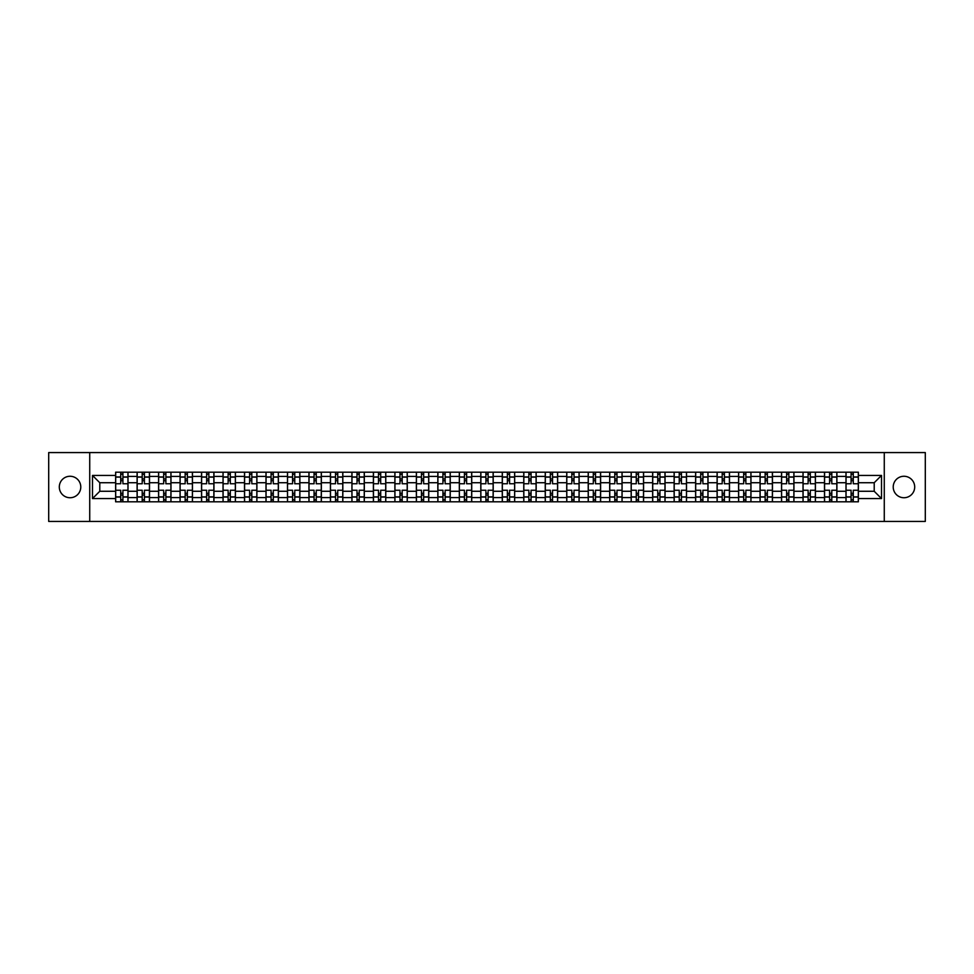 <?xml version="1.0" encoding="UTF-8"?>
<svg xmlns="http://www.w3.org/2000/svg" width="974" height="974" viewBox="0 0 974 974"><rect width="100%" height="100%" fill="white"/><g stroke="black" fill="none" stroke-linecap="round" stroke-linejoin="round"><path stroke-width="1.46" d="M903.957 476.262A10.738 10.738 0 0 0 893.219 487A10.738 10.738 0 0 0 903.957 497.738A10.738 10.738 0 0 0 914.696 487A10.738 10.738 0 0 0 903.957 476.262M70.043 476.262A10.738 10.738 0 0 0 59.304 487A10.738 10.738 0 0 0 70.043 497.738A10.738 10.738 0 0 0 80.781 487A10.738 10.738 0 0 0 70.043 476.262M884.27 521.431L925.3 521.431L925.3 452.569L48.7 452.569L48.7 521.431L884.27 521.431L884.27 452.569M137.103 501.805L137.103 476.396L128.02 476.396L128.02 501.805M128.02 476.396L128.02 472.195M137.103 476.396L137.103 472.195M149.497 472.195L149.497 501.805M158.579 501.805L158.579 472.195M170.974 472.195L170.974 501.805M180.068 501.805L180.068 472.195M192.462 472.195L192.462 501.805M201.545 501.805L201.545 472.195M213.939 472.195L213.939 501.805M223.034 501.805L223.034 472.195M235.416 472.195L235.416 501.805M244.511 501.805L244.511 472.195M256.905 472.195L256.905 501.805M265.987 501.805L265.987 472.195M278.381 472.195L278.381 501.805M287.476 501.805L287.476 472.195M299.87 472.195L299.87 501.805M308.953 501.805L308.953 472.195M321.347 472.195L321.347 501.805M330.429 501.805L330.429 472.195M342.824 472.195L342.824 501.805M351.918 501.805L351.918 472.195M364.313 472.195L364.313 501.805M373.395 501.805L373.395 472.195M385.789 472.195L385.789 501.805M394.884 501.805L394.884 472.195M407.266 472.195L407.266 501.805M416.361 501.805L416.361 472.195M428.755 472.195L428.755 501.805M437.837 501.805L437.837 472.195M450.232 472.195L450.232 501.805M459.326 501.805L459.326 472.195M471.72 472.195L471.72 501.805M480.803 501.805L480.803 472.195M493.197 472.195L493.197 501.805M502.28 501.805L502.28 472.195M514.674 472.195L514.674 501.805M523.769 501.805L523.769 472.195M536.163 472.195L536.163 501.805M545.245 501.805L545.245 472.195M557.639 472.195L557.639 501.805M566.734 501.805L566.734 472.195M579.116 472.195L579.116 501.805M588.211 501.805L588.211 472.195M600.605 472.195L600.605 501.805M609.687 501.805L609.687 472.195M622.082 472.195L622.082 501.805M631.176 501.805L631.176 472.195M643.571 472.195L643.571 501.805M652.653 501.805L652.653 472.195M665.047 472.195L665.047 501.805M674.13 501.805L674.13 472.195M686.524 472.195L686.524 501.805M695.619 501.805L695.619 472.195M708.013 472.195L708.013 501.805M717.095 501.805L717.095 472.195M729.489 472.195L729.489 501.805M738.584 501.805L738.584 472.195M750.966 472.195L750.966 501.805M760.061 501.805L760.061 472.195M772.455 472.195L772.455 501.805M781.538 501.805L781.538 472.195M793.932 472.195L793.932 501.805M803.026 501.805L803.026 472.195M815.421 472.195L815.421 501.805M824.503 501.805L824.503 472.195M836.897 472.195L836.897 501.805M845.98 501.805L845.98 472.195M845.98 491.273L836.897 491.273M824.503 491.273L815.421 491.273M803.026 491.273L793.932 491.273M781.538 491.273L772.455 491.273M760.061 491.273L750.966 491.273M738.584 491.273L729.489 491.273M717.095 491.273L708.013 491.273M695.619 491.273L686.524 491.273M674.13 491.273L665.047 491.273M652.653 491.273L643.571 491.273M631.176 491.273L622.082 491.273M609.687 491.273L600.605 491.273M588.211 491.273L579.116 491.273M566.734 491.273L557.639 491.273M545.245 491.273L536.163 491.273M523.769 491.273L514.674 491.273M502.28 491.273L493.197 491.273M480.803 491.273L471.72 491.273M459.326 491.273L450.232 491.273M437.837 491.273L428.755 491.273M416.361 491.273L407.266 491.273M394.884 491.273L385.789 491.273M373.395 491.273L364.313 491.273M351.918 491.273L342.824 491.273M330.429 491.273L321.347 491.273M308.953 491.273L299.87 491.273M287.476 491.273L278.381 491.273M265.987 491.273L256.905 491.273M244.511 491.273L235.416 491.273M223.034 491.273L213.939 491.273M201.545 491.273L192.462 491.273M180.068 491.273L170.974 491.273M158.579 491.273L149.497 491.273M137.103 491.273L128.02 491.273M845.98 482.727L836.897 482.727M824.503 482.727L815.421 482.727M803.026 482.727L793.932 482.727M781.538 482.727L772.455 482.727M760.061 482.727L750.966 482.727M738.584 482.727L729.489 482.727M717.095 482.727L708.013 482.727M695.619 482.727L686.524 482.727M674.13 482.727L665.047 482.727M652.653 482.727L643.571 482.727M631.176 482.727L622.082 482.727M609.687 482.727L600.605 482.727M588.211 482.727L579.116 482.727M566.734 482.727L557.639 482.727M545.245 482.727L536.163 482.727M523.769 482.727L514.674 482.727M502.28 482.727L493.197 482.727M480.803 482.727L471.72 482.727M459.326 482.727L450.232 482.727M437.837 482.727L428.755 482.727M416.361 482.727L407.266 482.727M394.884 482.727L385.789 482.727M373.395 482.727L364.313 482.727M351.918 482.727L342.824 482.727M330.429 482.727L321.347 482.727M308.953 482.727L299.87 482.727M287.476 482.727L278.381 482.727M265.987 482.727L256.905 482.727M244.511 482.727L235.416 482.727M223.034 482.727L213.939 482.727M201.545 482.727L192.462 482.727M180.068 482.727L170.974 482.727M158.579 482.727L149.497 482.727M137.103 482.727L128.02 482.727M99.786 491.273L115.626 491.273L115.626 482.727L99.786 482.727L99.786 491.273L92.493 498.566L92.493 475.434L115.626 475.434L115.626 482.727M858.374 482.727L858.374 491.273L874.214 491.273L874.214 482.727L858.374 482.727L858.374 472.195L115.626 472.195L115.626 475.434M858.374 475.434L881.507 475.434L881.507 498.566L858.374 498.566L858.374 491.273M115.626 491.273L115.626 501.805L858.374 501.805L858.374 498.566M115.626 498.566L92.493 498.566M89.73 521.431L89.73 452.569M122.919 499.735L120.715 499.735M120.715 474.265L122.919 474.265M144.408 499.735L142.204 499.735M142.204 474.265L144.408 474.265M165.884 499.735L163.681 499.735M163.681 474.265L165.884 474.265M187.361 499.735L185.157 499.735M185.157 474.265L187.361 474.265M208.85 499.735L206.646 499.735M206.646 474.265L208.85 474.265M230.327 499.735L228.123 499.735M228.123 474.265L230.327 474.265M251.803 499.735L249.6 499.735M249.6 474.265L251.803 474.265M273.292 499.735L271.089 499.735M271.089 474.265L273.292 474.265M294.769 499.735L292.565 499.735M292.565 474.265L294.769 474.265M316.246 499.735L314.054 499.735M314.054 474.265L316.246 474.265M337.734 499.735L335.531 499.735M335.531 474.265L337.734 474.265M359.211 499.735L357.008 499.735M357.008 474.265L359.211 474.265M380.7 499.735L378.496 499.735M378.496 474.265L380.7 474.265M402.177 499.735L399.973 499.735M399.973 474.265L402.177 474.265M423.653 499.735L421.45 499.735M421.45 474.265L423.653 474.265M445.142 499.735L442.939 499.735M442.939 474.265L445.142 474.265M466.619 499.735L464.415 499.735M464.415 474.265L466.619 474.265M488.096 499.735L485.904 499.735M485.904 474.265L488.096 474.265M509.585 499.735L507.381 499.735M507.381 474.265L509.585 474.265M531.061 499.735L528.858 499.735M528.858 474.265L531.061 474.265M552.55 499.735L550.347 499.735M550.347 474.265L552.55 474.265M574.027 499.735L571.823 499.735M571.823 474.265L574.027 474.265M595.504 499.735L593.3 499.735M593.3 474.265L595.504 474.265M616.992 499.735L614.789 499.735M614.789 474.265L616.992 474.265M638.469 499.735L636.266 499.735M636.266 474.265L638.469 474.265M659.946 499.735L657.754 499.735M657.754 474.265L659.946 474.265M681.435 499.735L679.231 499.735M679.231 474.265L681.435 474.265M702.911 499.735L700.708 499.735M700.708 474.265L702.911 474.265M724.4 499.735L722.197 499.735M722.197 474.265L724.4 474.265M745.877 499.735L743.673 499.735M743.673 474.265L745.877 474.265M767.354 499.735L765.15 499.735M765.15 474.265L767.354 474.265M788.843 499.735L786.639 499.735M786.639 474.265L788.843 474.265M810.319 499.735L808.116 499.735M808.116 474.265L810.319 474.265M831.796 499.735L829.592 499.735M829.592 474.265L831.796 474.265M853.285 499.735L851.081 499.735M851.081 474.265L853.285 474.265M92.493 475.434L99.786 482.727M874.214 491.273L881.507 498.566M874.214 482.727L881.507 475.434M127.947 501.805L127.947 483.761L122.919 483.761L122.919 472.195M120.715 472.195L120.715 483.761L115.687 483.761L115.687 472.195M127.947 483.761L127.947 472.195M115.687 501.805L115.687 490.239L120.715 490.239L120.715 501.805M122.919 501.805L122.919 490.239L127.947 490.239M120.715 480.73L122.919 480.73M115.687 490.239L115.687 483.761M122.919 493.27L120.715 493.27M122.919 500.015L120.715 500.015M120.715 495.06L122.919 495.06M122.919 478.94L120.715 478.94M120.715 473.985L122.919 473.985M149.424 501.805L149.424 483.761L144.408 483.761L144.408 472.195M142.204 472.195L142.204 483.761L137.176 483.761L137.176 472.195M149.424 483.761L149.424 472.195M137.176 501.805L137.176 490.239L142.204 490.239L142.204 501.805M144.408 501.805L144.408 490.239L149.424 490.239M142.204 480.73L144.408 480.73M137.176 490.239L137.176 483.761M144.408 493.27L142.204 493.27M144.408 500.015L142.204 500.015M142.204 495.06L144.408 495.06M144.408 478.94L142.204 478.94M142.204 473.985L144.408 473.985M170.913 501.805L170.913 483.761L165.884 483.761L165.884 472.195M163.681 472.195L163.681 483.761L158.652 483.761L158.652 472.195M170.913 483.761L170.913 472.195M158.652 501.805L158.652 490.239L163.681 490.239L163.681 501.805M165.884 501.805L165.884 490.239L170.913 490.239M163.681 480.73L165.884 480.73M158.652 490.239L158.652 483.761M165.884 493.27L163.681 493.27M165.884 500.015L163.681 500.015M163.681 495.06L165.884 495.06M165.884 478.94L163.681 478.94M163.681 473.985L165.884 473.985M192.389 501.805L192.389 483.761L187.361 483.761L187.361 472.195M185.157 472.195L185.157 483.761L180.129 483.761L180.129 472.195M192.389 483.761L192.389 472.195M180.129 501.805L180.129 490.239L185.157 490.239L185.157 501.805M187.361 501.805L187.361 490.239L192.389 490.239M185.157 480.73L187.361 480.73M180.129 490.239L180.129 483.761M187.361 493.27L185.157 493.27M187.361 500.015L185.157 500.015M185.157 495.06L187.361 495.06M187.361 478.94L185.157 478.94M185.157 473.985L187.361 473.985M213.866 501.805L213.866 483.761L208.85 483.761L208.85 472.195M206.646 472.195L206.646 483.761L201.618 483.761L201.618 472.195M213.866 483.761L213.866 472.195M201.618 501.805L201.618 490.239L206.646 490.239L206.646 501.805M208.85 501.805L208.85 490.239L213.866 490.239M206.646 480.73L208.85 480.73M201.618 490.239L201.618 483.761M208.85 493.27L206.646 493.27M208.85 500.015L206.646 500.015M206.646 495.06L208.85 495.06M208.85 478.94L206.646 478.94M206.646 473.985L208.85 473.985M235.355 501.805L235.355 483.761L230.327 483.761L230.327 472.195M228.123 472.195L228.123 483.761L223.095 483.761L223.095 472.195M235.355 483.761L235.355 472.195M223.095 501.805L223.095 490.239L228.123 490.239L228.123 501.805M230.327 501.805L230.327 490.239L235.355 490.239M228.123 480.73L230.327 480.73M223.095 490.239L223.095 483.761M230.327 493.27L228.123 493.27M230.327 500.015L228.123 500.015M228.123 495.06L230.327 495.06M230.327 478.94L228.123 478.94M228.123 473.985L230.327 473.985M256.832 501.805L256.832 483.761L251.803 483.761L251.803 472.195M249.6 472.195L249.6 483.761L244.584 483.761L244.584 472.195M256.832 483.761L256.832 472.195M244.584 501.805L244.584 490.239L249.6 490.239L249.6 501.805M251.803 501.805L251.803 490.239L256.832 490.239M249.6 480.73L251.803 480.73M244.584 490.239L244.584 483.761M251.803 493.27L249.6 493.27M251.803 500.015L249.6 500.015M249.6 495.06L251.803 495.06M251.803 478.94L249.6 478.94M249.6 473.985L251.803 473.985M278.32 501.805L278.32 483.761L273.292 483.761L273.292 472.195M271.089 472.195L271.089 483.761L266.06 483.761L266.06 472.195M278.32 483.761L278.32 472.195M266.06 501.805L266.06 490.239L271.089 490.239L271.089 501.805M273.292 501.805L273.292 490.239L278.32 490.239M271.089 480.73L273.292 480.73M266.06 490.239L266.06 483.761M273.292 493.27L271.089 493.27M273.292 500.015L271.089 500.015M271.089 495.06L273.292 495.06M273.292 478.94L271.089 478.94M271.089 473.985L273.292 473.985M299.797 501.805L299.797 483.761L294.769 483.761L294.769 472.195M292.565 472.195L292.565 483.761L287.537 483.761L287.537 472.195M299.797 483.761L299.797 472.195M287.537 501.805L287.537 490.239L292.565 490.239L292.565 501.805M294.769 501.805L294.769 490.239L299.797 490.239M292.565 480.73L294.769 480.73M287.537 490.239L287.537 483.761M294.769 493.27L292.565 493.27M294.769 500.015L292.565 500.015M292.565 495.06L294.769 495.06M294.769 478.94L292.565 478.94M292.565 473.985L294.769 473.985M321.274 501.805L321.274 483.761L316.246 483.761L316.246 472.195M314.054 472.195L314.054 483.761L309.026 483.761L309.026 472.195M321.274 483.761L321.274 472.195M309.026 501.805L309.026 490.239L314.054 490.239L314.054 501.805M316.246 501.805L316.246 490.239L321.274 490.239M314.054 480.73L316.246 480.73M309.026 490.239L309.026 483.761M316.246 493.27L314.054 493.27M316.246 500.015L314.054 500.015M314.054 495.06L316.246 495.06M316.246 478.94L314.054 478.94M314.054 473.985L316.246 473.985M342.763 501.805L342.763 483.761L337.734 483.761L337.734 472.195M335.531 472.195L335.531 483.761L330.503 483.761L330.503 472.195M342.763 483.761L342.763 472.195M330.503 501.805L330.503 490.239L335.531 490.239L335.531 501.805M337.734 501.805L337.734 490.239L342.763 490.239M335.531 480.73L337.734 480.73M330.503 490.239L330.503 483.761M337.734 493.27L335.531 493.27M337.734 500.015L335.531 500.015M335.531 495.06L337.734 495.06M337.734 478.94L335.531 478.94M335.531 473.985L337.734 473.985M364.239 501.805L364.239 483.761L359.211 483.761L359.211 472.195M357.008 472.195L357.008 483.761L351.979 483.761L351.979 472.195M364.239 483.761L364.239 472.195M351.979 501.805L351.979 490.239L357.008 490.239L357.008 501.805M359.211 501.805L359.211 490.239L364.239 490.239M357.008 480.73L359.211 480.73M351.979 490.239L351.979 483.761M359.211 493.27L357.008 493.27M359.211 500.015L357.008 500.015M357.008 495.06L359.211 495.06M359.211 478.94L357.008 478.94M357.008 473.985L359.211 473.985M385.716 501.805L385.716 483.761L380.7 483.761L380.7 472.195M378.496 472.195L378.496 483.761L373.468 483.761L373.468 472.195M385.716 483.761L385.716 472.195M373.468 501.805L373.468 490.239L378.496 490.239L378.496 501.805M380.7 501.805L380.7 490.239L385.716 490.239M378.496 480.73L380.7 480.73M373.468 490.239L373.468 483.761M380.7 493.27L378.496 493.27M380.7 500.015L378.496 500.015M378.496 495.06L380.7 495.06M380.7 478.94L378.496 478.94M378.496 473.985L380.7 473.985M407.205 501.805L407.205 483.761L402.177 483.761L402.177 472.195M399.973 472.195L399.973 483.761L394.945 483.761L394.945 472.195M407.205 483.761L407.205 472.195M394.945 501.805L394.945 490.239L399.973 490.239L399.973 501.805M402.177 501.805L402.177 490.239L407.205 490.239M399.973 480.73L402.177 480.73M394.945 490.239L394.945 483.761M402.177 493.27L399.973 493.27M402.177 500.015L399.973 500.015M399.973 495.06L402.177 495.06M402.177 478.94L399.973 478.94M399.973 473.985L402.177 473.985M428.682 501.805L428.682 483.761L423.653 483.761L423.653 472.195M421.45 472.195L421.45 483.761L416.434 483.761L416.434 472.195M428.682 483.761L428.682 472.195M416.434 501.805L416.434 490.239L421.45 490.239L421.45 501.805M423.653 501.805L423.653 490.239L428.682 490.239M421.45 480.73L423.653 480.73M416.434 490.239L416.434 483.761M423.653 493.27L421.45 493.27M423.653 500.015L421.45 500.015M421.45 495.06L423.653 495.06M423.653 478.94L421.45 478.94M421.45 473.985L423.653 473.985M450.171 501.805L450.171 483.761L445.142 483.761L445.142 472.195M442.939 472.195L442.939 483.761L437.91 483.761L437.91 472.195M450.171 483.761L450.171 472.195M437.91 501.805L437.91 490.239L442.939 490.239L442.939 501.805M445.142 501.805L445.142 490.239L450.171 490.239M442.939 480.73L445.142 480.73M437.91 490.239L437.91 483.761M445.142 493.27L442.939 493.27M445.142 500.015L442.939 500.015M442.939 495.06L445.142 495.06M445.142 478.94L442.939 478.94M442.939 473.985L445.142 473.985M471.647 501.805L471.647 483.761L466.619 483.761L466.619 472.195M464.415 472.195L464.415 483.761L459.387 483.761L459.387 472.195M471.647 483.761L471.647 472.195M459.387 501.805L459.387 490.239L464.415 490.239L464.415 501.805M466.619 501.805L466.619 490.239L471.647 490.239M464.415 480.73L466.619 480.73M459.387 490.239L459.387 483.761M466.619 493.27L464.415 493.27M466.619 500.015L464.415 500.015M464.415 495.06L466.619 495.06M466.619 478.94L464.415 478.94M464.415 473.985L466.619 473.985M493.124 501.805L493.124 483.761L488.096 483.761L488.096 472.195M485.904 472.195L485.904 483.761L480.876 483.761L480.876 472.195M493.124 483.761L493.124 472.195M480.876 501.805L480.876 490.239L485.904 490.239L485.904 501.805M488.096 501.805L488.096 490.239L493.124 490.239M485.904 480.73L488.096 480.73M480.876 490.239L480.876 483.761M488.096 493.27L485.904 493.27M488.096 500.015L485.904 500.015M485.904 495.06L488.096 495.06M488.096 478.94L485.904 478.94M485.904 473.985L488.096 473.985M514.613 501.805L514.613 483.761L509.585 483.761L509.585 472.195M507.381 472.195L507.381 483.761L502.353 483.761L502.353 472.195M514.613 483.761L514.613 472.195M502.353 501.805L502.353 490.239L507.381 490.239L507.381 501.805M509.585 501.805L509.585 490.239L514.613 490.239M507.381 480.73L509.585 480.73M502.353 490.239L502.353 483.761M509.585 493.27L507.381 493.27M509.585 500.015L507.381 500.015M507.381 495.06L509.585 495.06M509.585 478.94L507.381 478.94M507.381 473.985L509.585 473.985M536.09 501.805L536.09 483.761L531.061 483.761L531.061 472.195M528.858 472.195L528.858 483.761L523.829 483.761L523.829 472.195M536.09 483.761L536.09 472.195M523.829 501.805L523.829 490.239L528.858 490.239L528.858 501.805M531.061 501.805L531.061 490.239L536.09 490.239M528.858 480.73L531.061 480.73M523.829 490.239L523.829 483.761M531.061 493.27L528.858 493.27M531.061 500.015L528.858 500.015M528.858 495.06L531.061 495.06M531.061 478.94L528.858 478.94M528.858 473.985L531.061 473.985M557.566 501.805L557.566 483.761L552.55 483.761L552.55 472.195M550.347 472.195L550.347 483.761L545.318 483.761L545.318 472.195M557.566 483.761L557.566 472.195M545.318 501.805L545.318 490.239L550.347 490.239L550.347 501.805M552.55 501.805L552.55 490.239L557.566 490.239M550.347 480.73L552.55 480.73M545.318 490.239L545.318 483.761M552.55 493.27L550.347 493.27M552.55 500.015L550.347 500.015M550.347 495.06L552.55 495.06M552.55 478.94L550.347 478.94M550.347 473.985L552.55 473.985M579.055 501.805L579.055 483.761L574.027 483.761L574.027 472.195M571.823 472.195L571.823 483.761L566.795 483.761L566.795 472.195M579.055 483.761L579.055 472.195M566.795 501.805L566.795 490.239L571.823 490.239L571.823 501.805M574.027 501.805L574.027 490.239L579.055 490.239M571.823 480.73L574.027 480.73M566.795 490.239L566.795 483.761M574.027 493.27L571.823 493.27M574.027 500.015L571.823 500.015M571.823 495.06L574.027 495.06M574.027 478.94L571.823 478.94M571.823 473.985L574.027 473.985M600.532 501.805L600.532 483.761L595.504 483.761L595.504 472.195M593.3 472.195L593.3 483.761L588.284 483.761L588.284 472.195M600.532 483.761L600.532 472.195M588.284 501.805L588.284 490.239L593.3 490.239L593.3 501.805M595.504 501.805L595.504 490.239L600.532 490.239M593.3 480.73L595.504 480.73M588.284 490.239L588.284 483.761M595.504 493.27L593.3 493.27M595.504 500.015L593.3 500.015M593.3 495.06L595.504 495.06M595.504 478.94L593.3 478.94M593.3 473.985L595.504 473.985M622.021 501.805L622.021 483.761L616.992 483.761L616.992 472.195M614.789 472.195L614.789 483.761L609.761 483.761L609.761 472.195M622.021 483.761L622.021 472.195M609.761 501.805L609.761 490.239L614.789 490.239L614.789 501.805M616.992 501.805L616.992 490.239L622.021 490.239M614.789 480.73L616.992 480.73M609.761 490.239L609.761 483.761M616.992 493.27L614.789 493.27M616.992 500.015L614.789 500.015M614.789 495.06L616.992 495.06M616.992 478.94L614.789 478.94M614.789 473.985L616.992 473.985M643.497 501.805L643.497 483.761L638.469 483.761L638.469 472.195M636.266 472.195L636.266 483.761L631.237 483.761L631.237 472.195M643.497 483.761L643.497 472.195M631.237 501.805L631.237 490.239L636.266 490.239L636.266 501.805M638.469 501.805L638.469 490.239L643.497 490.239M636.266 480.73L638.469 480.73M631.237 490.239L631.237 483.761M638.469 493.27L636.266 493.27M638.469 500.015L636.266 500.015M636.266 495.06L638.469 495.06M638.469 478.94L636.266 478.94M636.266 473.985L638.469 473.985M664.974 501.805L664.974 483.761L659.946 483.761L659.946 472.195M657.754 472.195L657.754 483.761L652.726 483.761L652.726 472.195M664.974 483.761L664.974 472.195M652.726 501.805L652.726 490.239L657.754 490.239L657.754 501.805M659.946 501.805L659.946 490.239L664.974 490.239M657.754 480.73L659.946 480.73M652.726 490.239L652.726 483.761M659.946 493.27L657.754 493.27M659.946 500.015L657.754 500.015M657.754 495.06L659.946 495.06M659.946 478.94L657.754 478.94M657.754 473.985L659.946 473.985M686.463 501.805L686.463 483.761L681.435 483.761L681.435 472.195M679.231 472.195L679.231 483.761L674.203 483.761L674.203 472.195M686.463 483.761L686.463 472.195M674.203 501.805L674.203 490.239L679.231 490.239L679.231 501.805M681.435 501.805L681.435 490.239L686.463 490.239M679.231 480.73L681.435 480.73M674.203 490.239L674.203 483.761M681.435 493.27L679.231 493.27M681.435 500.015L679.231 500.015M679.231 495.06L681.435 495.06M681.435 478.94L679.231 478.94M679.231 473.985L681.435 473.985M707.94 501.805L707.94 483.761L702.911 483.761L702.911 472.195M700.708 472.195L700.708 483.761L695.679 483.761L695.679 472.195M707.94 483.761L707.94 472.195M695.679 501.805L695.679 490.239L700.708 490.239L700.708 501.805M702.911 501.805L702.911 490.239L707.94 490.239M700.708 480.73L702.911 480.73M695.679 490.239L695.679 483.761M702.911 493.27L700.708 493.27M702.911 500.015L700.708 500.015M700.708 495.06L702.911 495.06M702.911 478.94L700.708 478.94M700.708 473.985L702.911 473.985M729.416 501.805L729.416 483.761L724.4 483.761L724.4 472.195M722.197 472.195L722.197 483.761L717.168 483.761L717.168 472.195M729.416 483.761L729.416 472.195M717.168 501.805L717.168 490.239L722.197 490.239L722.197 501.805M724.4 501.805L724.4 490.239L729.416 490.239M722.197 480.73L724.4 480.73M717.168 490.239L717.168 483.761M724.4 493.27L722.197 493.27M724.4 500.015L722.197 500.015M722.197 495.06L724.4 495.06M724.4 478.94L722.197 478.94M722.197 473.985L724.4 473.985M750.905 501.805L750.905 483.761L745.877 483.761L745.877 472.195M743.673 472.195L743.673 483.761L738.645 483.761L738.645 472.195M750.905 483.761L750.905 472.195M738.645 501.805L738.645 490.239L743.673 490.239L743.673 501.805M745.877 501.805L745.877 490.239L750.905 490.239M743.673 480.73L745.877 480.73M738.645 490.239L738.645 483.761M745.877 493.27L743.673 493.27M745.877 500.015L743.673 500.015M743.673 495.06L745.877 495.06M745.877 478.94L743.673 478.94M743.673 473.985L745.877 473.985M772.382 501.805L772.382 483.761L767.354 483.761L767.354 472.195M765.15 472.195L765.15 483.761L760.134 483.761L760.134 472.195M772.382 483.761L772.382 472.195M760.134 501.805L760.134 490.239L765.15 490.239L765.15 501.805M767.354 501.805L767.354 490.239L772.382 490.239M765.15 480.73L767.354 480.73M760.134 490.239L760.134 483.761M767.354 493.27L765.15 493.27M767.354 500.015L765.15 500.015M765.15 495.06L767.354 495.06M767.354 478.94L765.15 478.94M765.15 473.985L767.354 473.985M793.871 501.805L793.871 483.761L788.843 483.761L788.843 472.195M786.639 472.195L786.639 483.761L781.611 483.761L781.611 472.195M793.871 483.761L793.871 472.195M781.611 501.805L781.611 490.239L786.639 490.239L786.639 501.805M788.843 501.805L788.843 490.239L793.871 490.239M786.639 480.73L788.843 480.73M781.611 490.239L781.611 483.761M788.843 493.27L786.639 493.27M788.843 500.015L786.639 500.015M786.639 495.06L788.843 495.06M788.843 478.94L786.639 478.94M786.639 473.985L788.843 473.985M815.348 501.805L815.348 483.761L810.319 483.761L810.319 472.195M808.116 472.195L808.116 483.761L803.087 483.761L803.087 472.195M815.348 483.761L815.348 472.195M803.087 501.805L803.087 490.239L808.116 490.239L808.116 501.805M810.319 501.805L810.319 490.239L815.348 490.239M808.116 480.73L810.319 480.73M803.087 490.239L803.087 483.761M810.319 493.27L808.116 493.27M810.319 500.015L808.116 500.015M808.116 495.06L810.319 495.06M810.319 478.94L808.116 478.94M808.116 473.985L810.319 473.985M836.824 501.805L836.824 483.761L831.796 483.761L831.796 472.195M829.592 472.195L829.592 483.761L824.576 483.761L824.576 472.195M836.824 483.761L836.824 472.195M824.576 501.805L824.576 490.239L829.592 490.239L829.592 501.805M831.796 501.805L831.796 490.239L836.824 490.239M829.592 480.73L831.796 480.73M824.576 490.239L824.576 483.761M831.796 493.27L829.592 493.27M831.796 500.015L829.592 500.015M829.592 495.06L831.796 495.06M831.796 478.94L829.592 478.94M829.592 473.985L831.796 473.985M858.313 501.805L858.313 483.761L853.285 483.761L853.285 472.195M851.081 472.195L851.081 483.761L846.053 483.761L846.053 472.195M858.313 483.761L858.313 472.195M846.053 501.805L846.053 490.239L851.081 490.239L851.081 501.805M853.285 501.805L853.285 490.239L858.313 490.239M851.081 480.73L853.285 480.73M846.053 490.239L846.053 483.761M853.285 493.27L851.081 493.27M853.285 500.015L851.081 500.015M851.081 495.06L853.285 495.06M853.285 478.94L851.081 478.94M851.081 473.985L853.285 473.985M824.503 476.396L815.421 476.396M803.026 476.396L793.932 476.396M781.538 476.396L772.455 476.396M760.061 476.396L750.966 476.396M738.584 476.396L729.489 476.396M717.095 476.396L708.013 476.396M695.619 476.396L686.524 476.396M674.13 476.396L665.047 476.396M652.653 476.396L643.571 476.396M631.176 476.396L622.082 476.396M609.687 476.396L600.605 476.396M588.211 476.396L579.116 476.396M566.734 476.396L557.639 476.396M545.245 476.396L536.163 476.396M523.769 476.396L514.674 476.396M502.28 476.396L493.197 476.396M480.803 476.396L471.72 476.396M459.326 476.396L450.232 476.396M437.837 476.396L428.755 476.396M416.361 476.396L407.266 476.396M394.884 476.396L385.789 476.396M373.395 476.396L364.313 476.396M351.918 476.396L342.824 476.396M330.429 476.396L321.347 476.396M308.953 476.396L299.87 476.396M287.476 476.396L278.381 476.396M265.987 476.396L256.905 476.396M244.511 476.396L235.416 476.396M223.034 476.396L213.939 476.396M201.545 476.396L192.462 476.396M180.068 476.396L170.974 476.396M158.579 476.396L149.497 476.396M845.98 476.396L836.897 476.396M824.503 497.604L815.421 497.604M803.026 497.604L793.932 497.604M781.538 497.604L772.455 497.604M760.061 497.604L750.966 497.604M738.584 497.604L729.489 497.604M717.095 497.604L708.013 497.604M695.619 497.604L686.524 497.604M674.13 497.604L665.047 497.604M652.653 497.604L643.571 497.604M631.176 497.604L622.082 497.604M609.687 497.604L600.605 497.604M588.211 497.604L579.116 497.604M566.734 497.604L557.639 497.604M545.245 497.604L536.163 497.604M523.769 497.604L514.674 497.604M502.28 497.604L493.197 497.604M480.803 497.604L471.72 497.604M459.326 497.604L450.232 497.604M437.837 497.604L428.755 497.604M416.361 497.604L407.266 497.604M394.884 497.604L385.789 497.604M373.395 497.604L364.313 497.604M351.918 497.604L342.824 497.604M330.429 497.604L321.347 497.604M308.953 497.604L299.87 497.604M287.476 497.604L278.381 497.604M265.987 497.604L256.905 497.604M244.511 497.604L235.416 497.604M223.034 497.604L213.939 497.604M201.545 497.604L192.462 497.604M180.068 497.604L170.974 497.604M158.579 497.604L149.497 497.604M137.103 497.604L128.02 497.604M845.98 497.604L836.897 497.604M127.947 476.943L122.919 476.943M120.715 476.943L115.687 476.943M120.715 477.126L115.687 477.126M120.715 496.874L115.687 496.874M120.715 497.057L115.687 497.057M127.947 497.057L122.919 497.057M127.947 477.126L122.919 477.126M127.947 496.874L122.919 496.874M149.424 476.943L144.408 476.943M142.204 476.943L137.176 476.943M142.204 477.126L137.176 477.126M142.204 496.874L137.176 496.874M142.204 497.057L137.176 497.057M149.424 497.057L144.408 497.057M149.424 477.126L144.408 477.126M149.424 496.874L144.408 496.874M170.913 476.943L165.884 476.943M163.681 476.943L158.652 476.943M163.681 477.126L158.652 477.126M163.681 496.874L158.652 496.874M163.681 497.057L158.652 497.057M170.913 497.057L165.884 497.057M170.913 477.126L165.884 477.126M170.913 496.874L165.884 496.874M192.389 476.943L187.361 476.943M185.157 476.943L180.129 476.943M185.157 477.126L180.129 477.126M185.157 496.874L180.129 496.874M185.157 497.057L180.129 497.057M192.389 497.057L187.361 497.057M192.389 477.126L187.361 477.126M192.389 496.874L187.361 496.874M213.866 476.943L208.85 476.943M206.646 476.943L201.618 476.943M206.646 477.126L201.618 477.126M206.646 496.874L201.618 496.874M206.646 497.057L201.618 497.057M213.866 497.057L208.85 497.057M213.866 477.126L208.85 477.126M213.866 496.874L208.85 496.874M235.355 476.943L230.327 476.943M228.123 476.943L223.095 476.943M228.123 477.126L223.095 477.126M228.123 496.874L223.095 496.874M228.123 497.057L223.095 497.057M235.355 497.057L230.327 497.057M235.355 477.126L230.327 477.126M235.355 496.874L230.327 496.874M256.832 476.943L251.803 476.943M249.6 476.943L244.584 476.943M249.6 477.126L244.584 477.126M249.6 496.874L244.584 496.874M249.6 497.057L244.584 497.057M256.832 497.057L251.803 497.057M256.832 477.126L251.803 477.126M256.832 496.874L251.803 496.874M278.32 476.943L273.292 476.943M271.089 476.943L266.06 476.943M271.089 477.126L266.06 477.126M271.089 496.874L266.06 496.874M271.089 497.057L266.06 497.057M278.32 497.057L273.292 497.057M278.32 477.126L273.292 477.126M278.32 496.874L273.292 496.874M299.797 476.943L294.769 476.943M292.565 476.943L287.537 476.943M292.565 477.126L287.537 477.126M292.565 496.874L287.537 496.874M292.565 497.057L287.537 497.057M299.797 497.057L294.769 497.057M299.797 477.126L294.769 477.126M299.797 496.874L294.769 496.874M321.274 476.943L316.246 476.943M314.054 476.943L309.026 476.943M314.054 477.126L309.026 477.126M314.054 496.874L309.026 496.874M314.054 497.057L309.026 497.057M321.274 497.057L316.246 497.057M321.274 477.126L316.246 477.126M321.274 496.874L316.246 496.874M342.763 476.943L337.734 476.943M335.531 476.943L330.503 476.943M335.531 477.126L330.503 477.126M335.531 496.874L330.503 496.874M335.531 497.057L330.503 497.057M342.763 497.057L337.734 497.057M342.763 477.126L337.734 477.126M342.763 496.874L337.734 496.874M364.239 476.943L359.211 476.943M357.008 476.943L351.979 476.943M357.008 477.126L351.979 477.126M357.008 496.874L351.979 496.874M357.008 497.057L351.979 497.057M364.239 497.057L359.211 497.057M364.239 477.126L359.211 477.126M364.239 496.874L359.211 496.874M385.716 476.943L380.7 476.943M378.496 476.943L373.468 476.943M378.496 477.126L373.468 477.126M378.496 496.874L373.468 496.874M378.496 497.057L373.468 497.057M385.716 497.057L380.7 497.057M385.716 477.126L380.7 477.126M385.716 496.874L380.7 496.874M407.205 476.943L402.177 476.943M399.973 476.943L394.945 476.943M399.973 477.126L394.945 477.126M399.973 496.874L394.945 496.874M399.973 497.057L394.945 497.057M407.205 497.057L402.177 497.057M407.205 477.126L402.177 477.126M407.205 496.874L402.177 496.874M428.682 476.943L423.653 476.943M421.45 476.943L416.434 476.943M421.45 477.126L416.434 477.126M421.45 496.874L416.434 496.874M421.45 497.057L416.434 497.057M428.682 497.057L423.653 497.057M428.682 477.126L423.653 477.126M428.682 496.874L423.653 496.874M450.171 476.943L445.142 476.943M442.939 476.943L437.91 476.943M442.939 477.126L437.91 477.126M442.939 496.874L437.91 496.874M442.939 497.057L437.91 497.057M450.171 497.057L445.142 497.057M450.171 477.126L445.142 477.126M450.171 496.874L445.142 496.874M471.647 476.943L466.619 476.943M464.415 476.943L459.387 476.943M464.415 477.126L459.387 477.126M464.415 496.874L459.387 496.874M464.415 497.057L459.387 497.057M471.647 497.057L466.619 497.057M471.647 477.126L466.619 477.126M471.647 496.874L466.619 496.874M493.124 476.943L488.096 476.943M485.904 476.943L480.876 476.943M485.904 477.126L480.876 477.126M485.904 496.874L480.876 496.874M485.904 497.057L480.876 497.057M493.124 497.057L488.096 497.057M493.124 477.126L488.096 477.126M493.124 496.874L488.096 496.874M514.613 476.943L509.585 476.943M507.381 476.943L502.353 476.943M507.381 477.126L502.353 477.126M507.381 496.874L502.353 496.874M507.381 497.057L502.353 497.057M514.613 497.057L509.585 497.057M514.613 477.126L509.585 477.126M514.613 496.874L509.585 496.874M536.09 476.943L531.061 476.943M528.858 476.943L523.829 476.943M528.858 477.126L523.829 477.126M528.858 496.874L523.829 496.874M528.858 497.057L523.829 497.057M536.09 497.057L531.061 497.057M536.09 477.126L531.061 477.126M536.09 496.874L531.061 496.874M557.566 476.943L552.55 476.943M550.347 476.943L545.318 476.943M550.347 477.126L545.318 477.126M550.347 496.874L545.318 496.874M550.347 497.057L545.318 497.057M557.566 497.057L552.55 497.057M557.566 477.126L552.55 477.126M557.566 496.874L552.55 496.874M579.055 476.943L574.027 476.943M571.823 476.943L566.795 476.943M571.823 477.126L566.795 477.126M571.823 496.874L566.795 496.874M571.823 497.057L566.795 497.057M579.055 497.057L574.027 497.057M579.055 477.126L574.027 477.126M579.055 496.874L574.027 496.874M600.532 476.943L595.504 476.943M593.3 476.943L588.284 476.943M593.3 477.126L588.284 477.126M593.3 496.874L588.284 496.874M593.3 497.057L588.284 497.057M600.532 497.057L595.504 497.057M600.532 477.126L595.504 477.126M600.532 496.874L595.504 496.874M622.021 476.943L616.992 476.943M614.789 476.943L609.761 476.943M614.789 477.126L609.761 477.126M614.789 496.874L609.761 496.874M614.789 497.057L609.761 497.057M622.021 497.057L616.992 497.057M622.021 477.126L616.992 477.126M622.021 496.874L616.992 496.874M643.497 476.943L638.469 476.943M636.266 476.943L631.237 476.943M636.266 477.126L631.237 477.126M636.266 496.874L631.237 496.874M636.266 497.057L631.237 497.057M643.497 497.057L638.469 497.057M643.497 477.126L638.469 477.126M643.497 496.874L638.469 496.874M664.974 476.943L659.946 476.943M657.754 476.943L652.726 476.943M657.754 477.126L652.726 477.126M657.754 496.874L652.726 496.874M657.754 497.057L652.726 497.057M664.974 497.057L659.946 497.057M664.974 477.126L659.946 477.126M664.974 496.874L659.946 496.874M686.463 476.943L681.435 476.943M679.231 476.943L674.203 476.943M679.231 477.126L674.203 477.126M679.231 496.874L674.203 496.874M679.231 497.057L674.203 497.057M686.463 497.057L681.435 497.057M686.463 477.126L681.435 477.126M686.463 496.874L681.435 496.874M707.94 476.943L702.911 476.943M700.708 476.943L695.679 476.943M700.708 477.126L695.679 477.126M700.708 496.874L695.679 496.874M700.708 497.057L695.679 497.057M707.94 497.057L702.911 497.057M707.94 477.126L702.911 477.126M707.94 496.874L702.911 496.874M729.416 476.943L724.4 476.943M722.197 476.943L717.168 476.943M722.197 477.126L717.168 477.126M722.197 496.874L717.168 496.874M722.197 497.057L717.168 497.057M729.416 497.057L724.4 497.057M729.416 477.126L724.4 477.126M729.416 496.874L724.4 496.874M750.905 476.943L745.877 476.943M743.673 476.943L738.645 476.943M743.673 477.126L738.645 477.126M743.673 496.874L738.645 496.874M743.673 497.057L738.645 497.057M750.905 497.057L745.877 497.057M750.905 477.126L745.877 477.126M750.905 496.874L745.877 496.874M772.382 476.943L767.354 476.943M765.15 476.943L760.134 476.943M765.15 477.126L760.134 477.126M765.15 496.874L760.134 496.874M765.15 497.057L760.134 497.057M772.382 497.057L767.354 497.057M772.382 477.126L767.354 477.126M772.382 496.874L767.354 496.874M793.871 476.943L788.843 476.943M786.639 476.943L781.611 476.943M786.639 477.126L781.611 477.126M786.639 496.874L781.611 496.874M786.639 497.057L781.611 497.057M793.871 497.057L788.843 497.057M793.871 477.126L788.843 477.126M793.871 496.874L788.843 496.874M815.348 476.943L810.319 476.943M808.116 476.943L803.087 476.943M808.116 477.126L803.087 477.126M808.116 496.874L803.087 496.874M808.116 497.057L803.087 497.057M815.348 497.057L810.319 497.057M815.348 477.126L810.319 477.126M815.348 496.874L810.319 496.874M836.824 476.943L831.796 476.943M829.592 476.943L824.576 476.943M829.592 477.126L824.576 477.126M829.592 496.874L824.576 496.874M829.592 497.057L824.576 497.057M836.824 497.057L831.796 497.057M836.824 477.126L831.796 477.126M836.824 496.874L831.796 496.874M858.313 476.943L853.285 476.943M851.081 476.943L846.053 476.943M851.081 477.126L846.053 477.126M851.081 496.874L846.053 496.874M851.081 497.057L846.053 497.057M858.313 497.057L853.285 497.057M858.313 477.126L853.285 477.126M858.313 496.874L853.285 496.874"/></g></svg>
